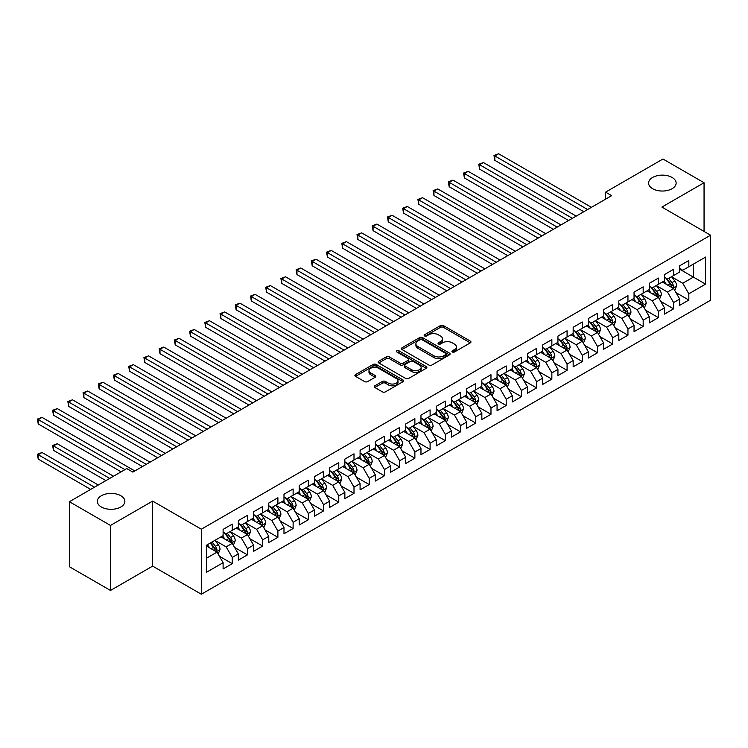 <?xml version="1.0" encoding="UTF-8"?>
<svg xmlns="http://www.w3.org/2000/svg" width="748" height="748" viewBox="0 0 748 748"><rect width="100%" height="100%" fill="white"/><g stroke="black" fill="none" stroke-linecap="round" stroke-linejoin="round"><path stroke-width="1.12" d="M452.362 351.999A1.477 0.851 0 0 0 454.457 351.999L470.324 342.836A2.113 1.216 0 0 0 470.95 341.976A2.113 1.216 0 0 0 470.324 341.107L443.433 325.586A2.113 1.216 0 0 0 440.45 325.586L424.574 334.749A1.477 0.851 0 0 0 424.144 335.356A1.477 0.851 0 0 0 424.574 335.955A1.477 0.851 0 0 0 426.669 335.955L428.726 334.767A6.76 3.899 0 0 1 438.281 334.767L440.525 336.067A6.76 3.899 0 0 1 442.507 338.825A6.76 3.899 0 0 1 440.525 341.584L438.468 342.771A1.477 0.851 0 0 0 438.038 343.379A1.477 0.851 0 0 0 438.468 343.977A1.477 0.851 0 0 0 440.563 343.977L442.62 342.79A6.76 3.899 0 0 1 452.175 342.79L454.419 344.089A6.76 3.899 0 0 1 456.402 346.848A6.76 3.899 0 0 1 454.419 349.606L452.362 350.793A1.477 0.851 0 0 0 451.932 351.401A1.477 0.851 0 0 0 452.362 351.999L452.362 350.793M120.83 495.728A13.773 7.957 0 0 0 105.823 494.007A13.773 7.957 0 0 0 97.315 501.356A13.773 7.957 0 0 0 101.354 506.976A13.773 7.957 0 0 0 116.37 508.705A13.773 7.957 0 0 0 124.869 501.356A13.773 7.957 0 0 0 120.83 495.728M672.097 177.463A13.773 7.957 0 0 0 657.081 175.743A13.773 7.957 0 0 0 648.581 183.092A13.773 7.957 0 0 0 652.611 188.711A13.773 7.957 0 0 0 667.627 190.431A13.773 7.957 0 0 0 676.127 183.092A13.773 7.957 0 0 0 672.097 177.463M374.87 385.79A2.113 1.216 0 0 0 374.243 386.651A2.113 1.216 0 0 0 374.87 387.511L382.415 391.868A2.113 1.216 0 0 0 385.398 391.868L403.022 381.695A2.113 1.216 0 0 0 403.649 380.826A2.113 1.216 0 0 0 403.022 379.965L376.132 364.444A2.113 1.216 0 0 0 373.149 364.444L355.524 374.617A2.113 1.216 0 0 0 354.898 375.487A2.113 1.216 0 0 0 355.524 376.347L364.631 381.602A2.113 1.216 0 0 0 367.623 381.602L375.169 377.254A2.113 1.216 0 0 0 375.786 376.384A2.113 1.216 0 0 0 375.169 375.524L370.643 372.915A5.647 3.263 0 0 1 368.988 370.606A5.647 3.263 0 0 1 372.476 367.595A5.647 3.263 0 0 1 378.638 368.306L396.337 378.525A5.647 3.263 0 0 1 398.001 380.826A5.647 3.263 0 0 1 394.505 383.846A5.647 3.263 0 0 1 388.352 383.135L385.398 381.433A2.113 1.216 0 0 0 382.415 381.433L374.87 385.79L374.87 387.511L382.415 383.191L382.415 381.433M110.489 525.433L110.489 590.452L152.648 566.114L152.648 501.095L110.489 525.433L69.396 501.702L126.767 468.575L132.854 472.091L611.668 195.649L605.581 192.143L605.581 199.164M152.648 501.095L201.343 529.21L710.6 235.199L710.6 300.219L201.343 594.23L201.343 529.21M704.055 231.413L704.055 182.736L661.896 207.074L710.6 235.199M704.055 182.736L662.962 159.015L605.581 192.143M428.875 365.043A2.113 1.216 0 0 0 431.858 365.043L449.492 354.87A2.113 1.216 0 0 0 450.109 354.01A2.113 1.216 0 0 0 449.492 353.14L422.601 337.619A2.113 1.216 0 0 0 419.609 337.619L401.985 347.792A2.113 1.216 0 0 0 401.358 348.661A2.113 1.216 0 0 0 401.985 349.522L428.875 365.043M397.422 352.317A1.477 0.851 0 0 1 398.918 352.532L398.918 350.775L426.257 366.557A2.113 1.216 0 0 1 426.874 367.418A2.113 1.216 0 0 1 426.257 368.278L408.632 378.46A2.113 1.216 0 0 1 405.64 378.46L378.75 362.93L378.75 361.209A2.113 1.216 0 0 0 378.133 362.069A2.113 1.216 0 0 0 378.75 362.93M378.75 361.209L386.295 356.852A2.113 1.216 0 0 1 389.287 356.852L400.189 363.145A2.113 1.216 0 0 0 403.172 363.145L408.184 360.256A2.113 1.216 0 0 0 408.801 359.395A2.113 1.216 0 0 0 408.184 358.535L396.823 351.981A1.477 0.851 0 0 1 396.393 351.373A1.477 0.851 0 0 1 397.31 350.588A1.477 0.851 0 0 1 398.918 350.775M679.708 269.205L693.405 277.106L693.405 264.1L705.579 257.078L688.833 266.737L688.833 260.5L679.708 265.774L679.708 272.01L673.611 275.526L673.611 269.289L664.486 274.563L664.486 280.799L658.399 284.315L658.399 278.078L649.264 283.352L649.264 289.588L643.177 293.104L643.177 286.867L634.042 292.131L634.042 298.377L627.955 301.893L627.955 295.647L618.82 300.92L618.82 307.157L612.734 310.672L612.734 304.436L603.608 309.709L603.608 315.946L597.521 319.461L597.521 313.225L588.386 318.498L588.386 324.735L582.299 328.25L582.299 322.014L573.164 327.287L573.164 333.524L567.077 337.039L567.077 330.794L557.943 336.067L557.943 342.313L551.856 345.828L551.856 339.583L542.73 344.856L542.73 351.093L536.634 354.608L536.634 348.372L527.508 353.645L527.508 359.882L521.421 363.397L521.421 357.161L512.287 362.434L512.287 368.671L506.2 372.186L506.2 365.95L497.065 371.223L497.065 377.459L490.978 380.975L490.978 374.729L481.843 380.003L481.843 386.249L475.756 389.755L475.756 383.518L466.63 388.792L466.63 395.028L460.544 398.544L460.544 392.307L451.409 397.581L451.409 403.817L445.322 407.333L445.322 401.096L436.187 406.37L436.187 412.606L430.1 416.122L430.1 409.885L420.965 415.149L420.965 421.395L414.878 424.911L414.878 418.665L405.753 423.938L405.753 430.184L399.656 433.69L399.656 427.454L390.531 432.727L390.531 438.964L384.444 442.479L384.444 436.243L375.309 441.516L375.309 447.753L369.222 451.268L369.222 445.032L360.087 450.305L360.087 456.542L354 460.057L354 453.821L344.865 459.085L344.865 465.331L338.779 468.846L338.779 462.601L329.653 467.874L329.653 474.11L323.566 477.626L323.566 471.39L314.431 476.663L314.431 482.899L308.344 486.415L308.344 480.179L299.209 485.452L299.209 491.688L293.123 495.204L293.123 488.968L283.988 494.241L283.988 500.477L277.901 503.993L277.901 497.757L268.775 503.021L268.775 509.266L262.679 512.782L262.679 506.536L253.553 511.81L253.553 518.046L247.466 521.562L247.466 515.325L238.332 520.599L238.332 526.835L232.245 530.351L232.245 524.114L223.11 529.388L223.11 535.624L206.373 545.292L206.373 572.351L223.11 562.692L217.023 552.146L206.373 545.993M705.579 257.078L705.579 284.137L688.833 293.805L682.746 283.258L671.713 276.891M675.977 292.618L688.833 300.041L688.833 293.805M688.833 300.041L679.708 305.315L679.708 299.078L673.611 302.594L667.525 292.047L656.492 285.68M660.755 301.407L673.611 308.831L673.611 302.594M673.611 308.831L664.486 314.104L664.486 307.867L658.399 311.383L652.312 300.836L641.27 294.46M645.533 310.196L658.399 317.62L658.399 311.383M658.399 317.62L649.264 322.893L649.264 316.647L643.177 320.163L637.09 309.625L626.057 303.249M630.312 318.985L643.177 326.409L643.177 320.163M643.177 326.409L634.042 331.682L634.042 325.436L627.955 328.952L621.869 318.405L610.836 312.038M615.099 327.764L627.955 335.188L627.955 328.952M627.955 335.188L618.82 340.462L618.82 334.225L612.734 337.741L606.647 327.194L595.614 320.827M599.877 336.553L612.734 343.977L612.734 337.741M612.734 343.977L603.608 349.251L603.608 343.014L597.521 346.53L591.425 335.983L580.392 329.616M584.655 345.342L597.521 352.766L597.521 346.53M597.521 352.766L588.386 358.04L588.386 351.803L582.299 355.319L576.212 344.772L565.179 338.395M569.434 354.131L582.299 361.555L582.299 355.319M582.299 361.555L573.164 366.829L573.164 360.583L567.077 364.098L560.991 353.561L549.958 347.184M554.221 362.911L567.077 370.344L567.077 364.098M567.077 370.344L557.943 375.608L557.943 369.372L551.856 372.887L545.769 362.341L534.736 355.973M538.999 371.7L551.856 379.124L551.856 372.887M551.856 379.124L542.73 384.397L542.73 378.161L536.634 381.676L530.547 371.13L519.514 364.762M523.778 380.489L536.634 387.913L536.634 381.676M536.634 387.913L527.508 393.186L527.508 386.95L521.421 390.465L515.335 379.919L504.292 373.551M508.556 389.278L521.421 396.702L521.421 390.465M521.421 396.702L512.287 401.975L512.287 395.739L506.2 399.245L500.113 388.708L489.08 382.331M493.334 398.067L506.2 405.491L506.2 399.245M506.2 405.491L497.065 410.764L497.065 404.518L490.978 408.034L484.891 397.497L473.858 391.12M478.122 406.847L490.978 414.28L490.978 408.034M490.978 414.28L481.843 419.544L481.843 413.307L475.756 416.823L469.669 406.276L458.636 399.909M462.9 415.636L475.756 423.059L475.756 416.823M475.756 423.059L466.63 428.333L466.63 422.096L460.544 425.612L454.447 415.065L443.414 408.698M447.678 424.425L460.544 431.848L460.544 425.612M460.544 431.848L451.409 437.122L451.409 430.885L445.322 434.401L439.235 423.854L428.202 417.487M432.456 433.214L445.322 440.637L445.322 434.401M445.322 440.637L436.187 445.911L436.187 439.674L430.1 443.181L424.013 432.643L412.98 426.267M417.244 442.003L430.1 449.426L430.1 443.181M430.1 449.426L420.965 454.7L420.965 448.454L414.878 451.97L408.791 441.423L397.758 435.056M402.022 450.782L414.878 458.215L414.878 451.97M414.878 458.215L405.753 463.48L405.753 457.243L399.656 460.759L393.57 450.212L382.537 443.845M386.8 459.571L399.656 466.995L399.656 460.759M399.656 466.995L390.531 472.269L390.531 466.032L384.444 469.548L378.357 459.001L367.315 452.634M371.578 468.36L384.444 475.784L384.444 469.548M384.444 475.784L375.309 481.058L375.309 474.821L369.222 478.337L363.135 467.79L352.102 461.413M356.357 477.149L369.222 484.573L369.222 478.337M369.222 484.573L360.087 489.846L360.087 483.601L354 487.116L347.914 476.579L336.881 470.202M341.144 485.938L354 493.362L354 487.116M354 493.362L344.865 498.635L344.865 492.39L338.779 495.905L332.692 485.359L321.659 478.991M325.922 494.718L338.779 502.142L338.779 495.905M338.779 502.142L329.653 507.415L329.653 501.179L323.566 504.694L317.47 494.148L306.437 487.78M310.701 503.507L323.566 510.931L323.566 504.694M323.566 510.931L314.431 516.204L314.431 509.968L308.344 513.483L302.257 502.937L291.215 496.569M295.479 512.296L308.344 519.72L308.344 513.483M308.344 519.72L299.209 524.993L299.209 518.757L293.123 522.272L287.036 511.726L276.003 505.349M280.266 521.085L293.123 528.509L293.123 522.272M293.123 528.509L283.988 533.782L283.988 527.536L277.901 531.052L271.814 520.515L260.781 514.138M265.044 529.874L277.901 537.298L277.901 531.052M277.901 537.298L268.775 542.562L268.775 536.325L262.679 539.841L256.592 529.294L245.559 522.927M249.823 538.654L262.679 546.077L262.679 539.841M262.679 546.077L253.553 551.351L253.553 545.114L247.466 548.63L241.38 538.083L230.337 531.716M234.601 547.442L247.466 554.866L247.466 548.63M247.466 554.866L238.332 560.14L238.332 553.903L232.245 557.419L226.158 546.872L215.125 540.505M219.379 556.231L232.245 563.655L232.245 557.419M232.245 563.655L223.11 568.929L223.11 562.692M223.11 532.109L226.158 533.866L232.245 530.351M206.373 558.298L217.023 552.146M238.332 523.32L241.38 525.077L247.466 521.562M226.158 546.872L232.245 543.357L220.978 536.858M238.332 553.903L232.245 543.357M253.553 514.54L256.592 516.288L262.679 512.782M241.38 538.083L247.466 534.568L236.2 528.069M253.553 545.114L247.466 534.568M268.775 505.751L271.814 507.509L277.901 503.993M256.592 529.294L262.679 525.779L251.421 519.28M268.775 536.325L262.679 525.779M283.988 496.962L287.036 498.72L293.123 495.204M271.814 520.515L277.901 516.999L266.643 510.491M283.988 527.536L277.901 516.999M299.209 488.173L302.257 489.931L308.344 486.415M287.036 511.726L293.123 508.21L281.856 501.702M299.209 518.757L293.123 508.21M314.431 479.384L317.47 481.142L323.566 477.626M302.257 502.937L308.344 499.421L297.078 492.923M314.431 509.968L308.344 499.421M329.653 470.604L332.692 472.362L338.779 468.846M317.47 494.148L323.566 490.632L312.299 484.134M329.653 501.179L323.566 490.632M344.865 461.815L347.914 463.573L354 460.057M332.692 485.359L338.779 481.852L327.521 475.345M344.865 492.39L338.779 481.852M360.087 453.026L363.135 454.784L369.222 451.268M347.914 476.579L354 473.063L342.743 466.556M360.087 483.601L354 473.063M375.309 444.237L378.357 445.995L384.444 442.479M363.135 467.79L369.222 464.274L357.955 457.767M375.309 474.821L369.222 464.274M390.531 435.448L393.57 437.206L399.656 433.69M378.357 459.001L384.444 455.485L373.177 448.987M390.531 466.032L384.444 455.485M405.753 426.669L408.791 428.426L414.878 424.911M393.57 450.212L399.656 446.696L388.399 440.198M405.753 457.243L399.656 446.696M420.965 417.88L424.013 419.637L430.1 416.122M408.791 441.423L414.878 437.917L403.621 431.409M420.965 448.454L414.878 437.917M436.187 409.091L439.235 410.848L445.322 407.333M424.013 432.643L430.1 429.128L418.833 422.62M436.187 439.674L430.1 429.128M451.409 400.302L454.447 402.059L460.544 398.544M439.235 423.854L445.322 420.339L434.055 413.84M451.409 430.885L445.322 420.339M466.63 391.513L469.669 393.27L475.756 389.755M454.447 415.065L460.544 411.55L449.277 405.051M466.63 422.096L460.544 411.55M481.843 382.733L484.891 384.491L490.978 380.975M469.669 406.276L475.756 402.761L464.499 396.262M481.843 413.307L475.756 402.761M497.065 373.944L500.113 375.702L506.2 372.186M484.891 397.497L490.978 393.981L479.72 387.473M497.065 404.518L490.978 393.981M512.287 365.155L515.335 366.913L521.421 363.397M500.113 388.708L506.2 385.192L494.933 378.684M512.287 395.739L506.2 385.192M527.508 356.366L530.547 358.124L536.634 354.608M515.335 379.919L521.421 376.403L510.155 369.905M527.508 386.95L521.421 376.403M542.73 347.577L545.769 349.335L551.856 345.828M530.547 371.13L536.634 367.614L525.376 361.116M542.73 378.161L536.634 367.614M557.943 338.797L560.991 340.555L567.077 337.039M545.769 362.341L551.856 358.825L540.598 352.327M557.943 369.372L551.856 358.825M573.164 330.008L576.212 331.766L582.299 328.25M560.991 353.561L567.077 350.045L555.811 343.538M573.164 360.583L567.077 350.045M588.386 321.219L591.425 322.977L597.521 319.461M576.212 344.772L582.299 341.256L571.033 334.749M588.386 351.803L582.299 341.256M603.608 312.43L606.647 314.188L612.734 310.672M591.425 335.983L597.521 332.467L586.254 325.969M603.608 343.014L597.521 332.467M618.82 303.651L621.869 305.408L627.955 301.893M606.647 327.194L612.734 323.678L601.476 317.18M618.82 334.225L612.734 323.678M634.042 294.862L637.09 296.619L643.177 293.104M621.869 318.405L627.955 314.889L616.698 308.391M634.042 325.436L627.955 314.889M649.264 286.073L652.312 287.83L658.399 284.315M637.09 309.625L643.177 306.11L631.91 299.602M649.264 316.647L643.177 306.11M664.486 277.284L667.525 279.041L673.611 275.526M652.312 300.836L658.399 297.321L647.132 290.813M664.486 307.867L658.399 297.321M679.708 268.495L682.746 270.252L688.833 266.737M667.525 292.047L673.611 288.532L662.354 282.033M679.708 299.078L673.611 288.532M69.396 501.702L69.396 566.732L110.489 590.452M152.648 566.114L201.343 594.23M682.746 283.258L693.405 277.106L705.579 284.137M452.951 352.205L454.419 351.364A6.76 3.899 0 0 0 456.402 348.605L456.402 346.848M442.507 338.825L442.507 340.583A6.76 3.899 0 0 1 440.525 343.341L439.057 344.192M470.296 342.855L443.433 327.344A2.113 1.216 0 0 0 440.45 327.344L425.163 336.17M449.464 354.889L422.601 339.377A2.113 1.216 0 0 0 419.609 339.377L402.013 349.54M445.752 354.608A1.477 0.851 0 0 0 446.182 354.01A1.477 0.851 0 0 0 445.752 353.402L422.153 339.77A1.477 0.851 0 0 0 420.058 339.77L417.889 341.023A6.76 3.899 0 0 0 415.907 343.781A6.76 3.899 0 0 0 417.889 346.548L434.027 355.861A6.76 3.899 0 0 0 443.583 355.861L445.752 354.608L445.752 356.366A1.477 0.851 0 0 0 446.182 355.768L446.182 354.01M415.907 343.781L415.907 345.539A6.76 3.899 0 0 0 417.889 348.306L417.889 346.548M445.752 356.366L443.583 357.619A6.76 3.899 0 0 1 434.027 357.619L417.889 348.306M378.778 362.948L386.295 358.61L386.295 356.852M408.801 359.395L408.801 361.153A2.113 1.216 0 0 1 408.184 362.013L403.172 364.902A2.113 1.216 0 0 1 400.189 364.902L389.287 358.61A2.113 1.216 0 0 0 386.295 358.61M398.918 352.532L426.229 368.296M411.503 369.68A5.647 3.263 0 0 0 417.665 370.391A5.647 3.263 0 0 0 421.152 367.371A5.647 3.263 0 0 0 419.497 365.071L413.261 361.462A2.113 1.216 0 0 0 410.269 361.462L405.266 364.36A2.113 1.216 0 0 0 404.649 365.22A2.113 1.216 0 0 0 405.266 366.081L411.503 369.68L411.503 371.438A5.647 3.263 0 0 0 417.665 372.149A5.647 3.263 0 0 0 421.152 369.129L421.152 367.371M404.649 365.22L404.649 366.978A2.113 1.216 0 0 0 405.266 367.838L405.266 366.081M411.503 371.438L405.266 367.838M398.001 380.826L398.001 382.583A5.647 3.263 0 0 1 394.505 385.603A5.647 3.263 0 0 1 388.352 384.893L385.398 383.191A2.113 1.216 0 0 0 382.415 383.191M368.988 370.606L368.988 372.364A5.647 3.263 0 0 0 370.643 374.673L370.643 372.915M375.141 377.263L370.643 374.673M402.994 381.704L376.132 366.202A2.113 1.216 0 0 0 373.149 366.202L355.552 376.356L355.524 374.617M674.743 290.486L676.631 285.876A5.704 3.291 -120 0 0 674.808 281.024L671.573 276.704M666.421 284.38L663.962 281.098M494.83 195.508L553.38 229.309L464.386 177.931L464.386 173.536L468.192 171.339L560.991 224.914M672.545 287.915L673.546 286.119A5.704 3.291 -120 0 0 671.919 282.688L668.684 278.378M666.842 278.649L670.834 283.978A2.908 1.674 60 0 1 671.358 284.857L673.546 286.119M665.832 278.069L670.086 283.744A5.704 3.291 60 0 1 671.723 287.176L671.835 287.503M587.629 209.534L494.83 155.958L498.635 153.77L591.425 207.336M583.823 211.731L494.83 160.353L494.83 155.958L493.989 155.481L498.635 153.77M494.83 160.353L493.989 155.481M659.521 299.275L661.41 294.665A5.704 3.291 -120 0 0 659.586 289.813L656.351 285.493M651.199 293.169L648.75 289.887M479.608 204.288L538.158 238.098L449.174 186.72L449.174 182.325L452.979 180.128L545.769 233.703M657.324 296.704L658.334 294.908A5.704 3.291 -120 0 0 656.697 291.477L653.462 287.167M651.62 287.428L655.613 292.758A2.908 1.674 60 0 1 656.136 293.646L658.334 294.908M650.62 286.849L654.874 292.533A5.704 3.291 60 0 1 656.501 295.965L656.622 296.292M644.299 308.054L646.188 303.454A5.704 3.291 -120 0 0 644.365 298.592L641.139 294.282M635.987 301.958L633.528 298.676M464.386 213.077L522.936 246.877L433.952 195.508L433.952 191.114L437.758 188.917L530.547 242.492M642.102 305.483L643.112 303.697A5.704 3.291 -120 0 0 641.475 300.266L638.24 295.946M636.398 296.217L640.391 301.547A2.908 1.674 60 0 1 640.924 302.435L643.112 303.697M635.398 295.638L639.652 301.322A5.704 3.291 60 0 1 641.279 304.754L641.401 305.081M572.407 218.323L479.608 164.747L483.414 162.55L576.212 216.125M568.602 220.52L479.608 169.142L479.608 164.747L478.776 164.27L483.414 162.55M479.608 169.142L478.776 164.27M557.185 227.112L463.554 173.05L468.192 171.339M464.386 177.931L463.554 173.05M629.087 316.843L630.966 312.243A5.704 3.291 -120 0 0 629.152 307.381L625.917 303.071M620.765 310.738L618.306 307.456M449.174 221.866L507.724 255.666L418.73 204.288L418.73 199.894L422.536 197.696L515.335 251.272M626.88 314.272L627.89 312.486A5.704 3.291 -120 0 0 626.254 309.055L623.028 304.735M621.177 305.006L625.169 310.336A2.908 1.674 60 0 1 625.702 311.215L627.89 312.486M620.176 304.427L624.43 310.111A5.704 3.291 60 0 1 626.067 313.534L626.179 313.87M613.865 325.632L615.754 321.023A5.704 3.291 -120 0 0 613.93 316.17L610.695 311.851M605.543 319.527L603.084 316.245M433.952 230.655L492.502 264.455L403.509 213.077L403.509 208.683L407.314 206.485L500.113 260.061M611.658 323.061L612.668 321.266A5.704 3.291 -120 0 0 611.041 317.844L607.806 313.524M605.955 313.795L609.957 319.125A2.908 1.674 60 0 1 610.48 320.004L612.668 321.266M604.954 313.216L609.209 318.891A5.704 3.291 60 0 1 610.845 322.323L610.957 322.659M541.963 235.901L448.333 181.839L452.979 180.128M449.174 186.72L448.333 181.839M526.742 244.69L433.111 190.628L437.758 188.917M433.952 195.508L433.111 190.628M598.643 334.421L600.532 329.812A5.704 3.291 -120 0 0 598.709 324.959L595.473 320.64M590.322 328.316L587.863 325.034M418.73 239.444L477.28 273.244L388.287 221.866L388.287 217.472L392.092 215.274L484.891 268.85M596.446 331.85L597.446 330.055A5.704 3.291 -120 0 0 595.819 326.624L592.584 322.313M590.742 322.575L594.735 327.914A2.908 1.674 60 0 1 595.258 328.793L597.446 330.055M589.733 322.005L593.996 327.68A5.704 3.291 60 0 1 595.623 331.112L595.735 331.439M511.529 253.469L417.898 199.417L422.536 197.696M418.73 204.288L417.898 199.417M583.421 343.21L585.31 338.601A5.704 3.291 -120 0 0 583.487 333.748L580.261 329.429M575.109 337.105L572.65 333.823M403.509 248.224L462.058 282.033L373.074 230.655L373.074 226.261L376.88 224.063L469.669 277.639M581.224 340.63L582.234 338.844A5.704 3.291 -120 0 0 580.598 335.413L577.363 331.102M575.521 331.364L579.513 336.694A2.908 1.674 60 0 1 580.037 337.582L582.234 338.844M574.52 330.784L578.774 336.469A5.704 3.291 60 0 1 580.401 339.901L580.523 340.228M496.307 262.258L402.676 208.206L407.314 206.485M403.509 213.077L402.676 208.206M568.2 351.99L570.088 347.39A5.704 3.291 -120 0 0 568.274 342.528L565.039 338.218M559.887 345.894L557.428 342.612M388.287 257.013L446.837 290.813L357.853 239.435L357.853 235.05L361.658 232.852L454.447 286.428M566.002 349.419L567.012 347.633A5.704 3.291 -120 0 0 565.376 344.202L562.15 339.882M560.299 340.153L564.291 345.483A2.908 1.674 60 0 1 564.824 346.371L567.012 347.633M559.298 339.573L563.553 345.258A5.704 3.291 60 0 1 565.189 348.69L565.301 349.017M552.987 360.779L554.866 356.179A5.704 3.291 -120 0 0 553.053 351.317L549.817 347.007M544.666 354.674L542.207 351.392M373.074 265.802L431.624 299.602L342.631 248.224L342.631 243.829L346.436 241.632L439.235 295.208M550.78 358.208L551.79 356.422A5.704 3.291 -120 0 0 550.163 352.991L546.928 348.671M545.077 348.942L549.069 354.272A2.908 1.674 60 0 1 549.602 355.15L551.79 356.422M544.077 348.362L548.331 354.038A5.704 3.291 60 0 1 549.967 357.469L550.079 357.806M537.765 369.568L539.654 364.959A5.704 3.291 -120 0 0 537.831 360.106L534.596 355.786M529.444 363.463L526.985 360.181M357.853 274.591L416.402 308.391L327.409 257.013L327.409 252.618L331.214 250.421L424.013 303.997M535.568 366.997L536.568 365.202A5.704 3.291 -120 0 0 534.942 361.77L531.706 357.46M529.865 357.731L533.857 363.061A2.908 1.674 60 0 1 534.381 363.939L536.568 365.202M528.855 357.151L533.109 362.827A5.704 3.291 60 0 1 534.745 366.258L534.857 366.585M522.543 378.357L524.432 373.748A5.704 3.291 -120 0 0 522.609 368.895L519.374 364.575M514.222 372.252L511.772 368.97M342.631 283.37L401.18 317.18L312.197 265.802L312.197 261.407L316.002 259.21L408.791 312.786M520.346 375.786L521.356 373.991A5.704 3.291 -120 0 0 519.72 370.559L516.485 366.249M514.643 366.511L518.635 371.85A2.908 1.674 60 0 1 519.159 372.728L521.356 373.991M513.633 365.931L517.897 371.616A5.704 3.291 60 0 1 519.523 375.047L519.645 375.374M507.322 387.137L509.21 382.537A5.704 3.291 -120 0 0 507.387 377.684L504.161 373.364M499.01 381.041L496.55 377.759M327.409 292.159L385.959 325.969L296.975 274.591L296.975 270.196L300.78 267.999L393.57 321.575M505.124 384.566L506.134 382.78A5.704 3.291 -120 0 0 504.498 379.348L501.263 375.029M499.421 375.3L503.413 380.629A2.908 1.674 60 0 1 503.946 381.517L506.134 382.78M498.42 374.72L502.675 380.405A5.704 3.291 60 0 1 504.302 383.836L504.423 384.163M492.109 395.926L493.989 391.326A5.704 3.291 -120 0 0 492.175 386.464L488.94 382.153M483.788 389.82L481.329 386.548M312.197 300.948L370.746 334.749L281.753 283.37L281.753 278.985L285.558 276.788L378.357 330.354M489.903 393.355L490.912 391.569A5.704 3.291 -120 0 0 489.276 388.137L486.05 383.817M484.199 384.089L488.192 389.418A2.908 1.674 60 0 1 488.725 390.306L490.912 391.569M483.199 383.509L487.453 389.194A5.704 3.291 60 0 1 489.089 392.625L489.201 392.952M476.887 404.715L478.776 400.115A5.704 3.291 -120 0 0 476.953 395.253L473.718 390.933M468.566 398.609L466.107 395.327M296.975 309.737L355.524 343.538L266.531 292.159L266.531 287.765L270.337 285.568L363.135 339.143M474.681 402.144L475.691 400.358A5.704 3.291 -120 0 0 474.064 396.926L470.829 392.606M468.977 392.878L472.979 398.207A2.908 1.674 60 0 1 473.503 399.086L475.691 400.358M467.977 392.298L472.231 397.973A5.704 3.291 60 0 1 473.867 401.405L473.98 401.741M461.666 413.504L463.554 408.894A5.704 3.291 -120 0 0 461.731 404.042L458.496 399.722M453.344 407.398L450.885 404.116M281.753 318.526L340.303 352.327L251.309 300.948L251.309 296.554L255.115 294.357L347.914 347.932M459.468 410.933L460.469 409.137A5.704 3.291 -120 0 0 458.842 405.706L455.607 401.396M453.765 401.667L457.757 406.996A2.908 1.674 60 0 1 458.281 407.875L460.469 409.137M452.755 401.087L457.019 406.762A5.704 3.291 60 0 1 458.646 410.194L458.758 410.521M446.444 422.293L448.333 417.683A5.704 3.291 -120 0 0 446.509 412.831L443.284 408.511M438.132 416.187L435.673 412.905M266.531 327.306L325.081 361.116L236.097 309.737L236.097 305.343L239.902 303.146L332.692 356.721M444.247 419.721L445.256 417.926A5.704 3.291 -120 0 0 443.62 414.495L440.385 410.185M438.543 410.446L442.536 415.785A2.908 1.674 60 0 1 443.059 416.664L445.256 417.926M437.543 409.867L441.797 415.551A5.704 3.291 60 0 1 443.424 418.983L443.545 419.31M481.086 271.047L387.455 216.985L392.092 215.274M388.287 221.866L387.455 216.985M465.864 279.836L372.233 225.774L376.88 224.063M373.074 230.655L372.233 225.774M450.642 288.616L357.011 234.563L361.658 232.852M357.853 239.435L357.011 234.563M435.43 297.405L341.799 243.352L346.436 241.632M342.631 248.224L341.799 243.352M420.208 306.194L326.577 252.132L331.214 250.421M327.409 257.013L326.577 252.132M404.986 314.983L311.355 260.921L316.002 259.21M312.197 265.802L311.355 260.921M389.764 323.772L296.133 269.71L300.78 267.999M296.975 274.591L296.133 269.71M374.552 332.551L280.911 278.499L285.558 276.788M281.753 283.37L280.911 278.499M359.33 341.34L265.699 287.288L270.337 285.568M266.531 292.159L265.699 287.288M431.222 431.072L433.111 426.472A5.704 3.291 -120 0 0 431.297 421.61L428.062 417.3M422.91 424.976L420.451 421.694M251.309 336.095L309.859 369.905L220.875 318.526L220.875 314.132L224.681 311.935L317.47 365.51M429.025 428.501L430.035 426.715A5.704 3.291 -120 0 0 428.398 423.284L425.163 418.964M423.321 419.235L427.314 424.565A2.908 1.674 60 0 1 427.847 425.453L430.035 426.715M422.321 418.656L426.575 424.34A5.704 3.291 60 0 1 428.211 427.772L428.324 428.099M344.108 350.129L250.477 296.068L255.115 294.357M251.309 300.948L250.477 296.068M416.01 439.861L417.889 435.261A5.704 3.291 -120 0 0 416.075 430.399L412.84 426.089M407.688 433.756L405.229 430.483M236.097 344.884L294.647 378.684L205.653 327.306L205.653 322.912L209.459 320.724L302.257 374.29M413.803 437.29L414.813 435.504A5.704 3.291 -120 0 0 413.176 432.073L409.951 427.753M408.099 428.024L412.092 433.354A2.908 1.674 60 0 1 412.625 434.233L414.813 435.504M407.099 427.445L411.353 433.129A5.704 3.291 60 0 1 412.99 436.561L413.102 436.888M328.886 358.918L235.255 304.857L239.902 303.146M236.097 309.737L235.255 304.857M400.788 448.65L402.676 444.05A5.704 3.291 -120 0 0 400.853 439.188L397.618 434.869M392.466 442.545L390.007 439.263M220.875 353.673L279.425 387.473L190.431 336.095L190.431 331.701L194.237 329.503L287.036 383.079M398.581 446.079L399.591 444.293A5.704 3.291 -120 0 0 397.964 440.862L394.729 436.542M392.887 436.813L396.879 442.143A2.908 1.674 60 0 1 397.403 443.022L399.591 444.293M391.877 436.234L396.131 441.909A5.704 3.291 60 0 1 397.768 445.341L397.88 445.677M313.664 367.707L220.034 313.646L224.681 311.935M220.875 318.526L220.034 313.646M385.566 457.439L387.455 452.83A5.704 3.291 -120 0 0 385.631 447.977L382.396 443.658M377.244 451.334L374.795 448.052M205.653 362.462L264.203 396.262L175.219 344.884L175.219 340.49L179.024 338.292L271.814 391.868M383.369 454.868L384.379 453.073A5.704 3.291 -120 0 0 382.742 449.642L379.507 445.331M377.665 445.602L381.658 450.932A2.908 1.674 60 0 1 382.181 451.811L384.379 453.073M376.655 445.023L380.919 450.698A5.704 3.291 60 0 1 382.546 454.13L382.667 454.457M298.452 376.487L204.821 322.435L209.459 320.724M205.653 327.306L204.821 322.435M370.344 466.228L372.233 461.619A5.704 3.291 -120 0 0 370.41 456.766L367.184 452.447M362.032 460.123L359.573 456.841M190.431 371.242L248.981 405.051L159.997 353.673L159.997 349.279L163.803 347.081L256.592 400.657M368.147 463.657L369.157 461.862A5.704 3.291 -120 0 0 367.52 458.431L364.285 454.12M362.443 454.382L366.436 459.711A2.908 1.674 60 0 1 366.969 460.6L369.157 461.862M361.443 453.802L365.697 459.487A5.704 3.291 60 0 1 367.324 462.919L367.446 463.246M283.23 385.276L189.599 331.224L194.237 329.503M190.431 336.095L189.599 331.224M355.132 475.008L357.011 470.408A5.704 3.291 -120 0 0 355.197 465.546L351.962 461.236M346.81 468.912L344.351 465.63M175.219 380.031L233.769 413.84L144.775 362.462L144.775 358.068L148.581 355.87L241.38 409.446M352.925 472.437L353.935 470.651A5.704 3.291 -120 0 0 352.299 467.22L349.073 462.9M347.222 463.171L351.214 468.5A2.908 1.674 60 0 1 351.747 469.389L353.935 470.651M346.221 462.591L350.475 468.276A5.704 3.291 60 0 1 352.112 471.708L352.224 472.035M268.008 394.065L174.377 340.003L179.024 338.292M175.219 344.884L174.377 340.003M339.91 483.797L341.799 479.197A5.704 3.291 -120 0 0 339.975 474.335L336.74 470.024M331.588 477.692L329.129 474.41M159.997 388.82L218.547 422.62L129.554 371.242L129.554 366.847L133.359 364.65L226.158 418.226M337.703 481.226L338.713 479.44A5.704 3.291 -120 0 0 337.086 476.009L333.851 471.689M332 471.96L336.002 477.289A2.908 1.674 60 0 1 336.525 478.168L338.713 479.44M330.999 471.38L335.254 477.065A5.704 3.291 60 0 1 336.89 480.487L337.002 480.824M252.787 402.854L159.156 348.792L163.803 347.081M159.997 353.673L159.156 348.792M324.688 492.586L326.577 487.976A5.704 3.291 -120 0 0 324.754 483.124L321.518 478.804M316.367 486.481L313.908 483.199M144.775 397.609L203.325 431.409L114.332 380.031L114.332 375.636L118.137 373.439L210.936 427.014M322.491 490.015L323.491 488.22A5.704 3.291 -120 0 0 321.864 484.798L318.629 480.478M316.787 480.749L320.78 486.078A2.908 1.674 60 0 1 321.303 486.957L323.491 488.22M315.778 480.169L320.032 485.845A5.704 3.291 60 0 1 321.668 489.276L321.78 489.613M237.574 411.643L143.934 357.581L148.581 355.87M144.775 362.462L143.934 357.581M309.466 501.375L311.355 496.765A5.704 3.291 -120 0 0 309.532 491.913L306.306 487.593M301.145 495.27L298.695 491.988M129.554 406.398L188.103 440.198L99.119 388.82L99.119 384.425L102.925 382.228L195.714 435.804M307.269 498.804L308.279 497.009A5.704 3.291 -120 0 0 306.643 493.577L303.408 489.267M301.566 489.538L305.558 494.867A2.908 1.674 60 0 1 306.082 495.746L308.279 497.009M300.565 488.958L304.819 494.634A5.704 3.291 60 0 1 306.446 498.065L306.568 498.392M222.352 420.423L128.721 366.37L133.359 364.65M129.554 371.242L128.721 366.37M294.245 510.164L296.133 505.555A5.704 3.291 -120 0 0 294.319 500.702L291.084 496.382M285.932 504.059L283.473 500.777M114.332 415.177L172.882 448.987L83.898 397.609L83.898 393.214L87.703 391.017L180.492 444.593M292.047 507.593L293.057 505.798A5.704 3.291 -120 0 0 291.421 502.366L288.186 498.056M286.344 498.318L290.336 503.647A2.908 1.674 60 0 1 290.869 504.535L293.057 505.798M285.343 497.738L289.598 503.423A5.704 3.291 60 0 1 291.234 506.854L291.346 507.181M207.131 429.212L113.5 375.159L118.137 373.439M114.332 380.031L113.5 375.159M279.032 518.944L280.911 514.344A5.704 3.291 -120 0 0 279.098 509.481L275.862 505.171M270.711 512.848L268.252 509.566M99.119 423.966L157.669 457.767L68.676 406.398L68.676 402.003L72.481 399.806L165.28 453.382M276.825 516.372L277.835 514.587A5.704 3.291 -120 0 0 276.199 511.155L272.973 506.835M271.122 507.107L275.114 512.436A2.908 1.674 60 0 1 275.647 513.324L277.835 514.587M270.121 506.527L274.376 512.212A5.704 3.291 60 0 1 276.012 515.643L276.124 515.97M191.909 438.001L98.278 383.939L102.925 382.228M99.119 388.82L98.278 383.939M263.81 527.733L265.699 523.133A5.704 3.291 -120 0 0 263.876 518.27L260.641 513.96M255.489 521.627L253.03 518.345M83.898 432.755L142.447 466.556L53.454 415.177L53.454 410.783L57.259 408.586L150.058 462.161M261.604 525.161L262.613 523.376A5.704 3.291 -120 0 0 260.987 519.944L257.751 515.624M255.91 515.896L259.902 521.225A2.908 1.674 60 0 1 260.426 522.104L262.613 523.376M254.9 515.316L259.154 520.991A5.704 3.291 60 0 1 260.79 524.423L260.902 524.759M176.687 446.79L83.056 392.728L87.703 391.017M83.898 397.609L83.056 392.728M248.588 536.522L250.477 531.912A5.704 3.291 -120 0 0 248.654 527.06L245.419 522.74M240.267 530.416L237.808 527.134M68.676 441.544L121.139 471.829L38.242 423.966L38.242 419.572L42.038 417.375L134.836 470.95M246.391 533.95L247.401 532.155A5.704 3.291 -120 0 0 245.765 528.733L242.53 524.413M240.688 524.685L244.68 530.014A2.908 1.674 60 0 1 245.204 530.893L247.401 532.155M239.678 524.105L243.941 529.78A5.704 3.291 60 0 1 245.568 533.212L245.69 533.548M161.475 455.569L67.844 401.517L72.481 399.806M68.676 406.398L67.844 401.517M233.367 545.311L235.255 540.701A5.704 3.291 -120 0 0 233.432 535.849L230.206 531.529M225.054 539.205L222.595 535.923M113.528 476.224L57.259 443.742L53.454 445.939L53.454 450.333L105.917 480.618M231.169 542.739L232.179 540.944A5.704 3.291 -120 0 0 230.543 537.513L227.308 533.202M225.466 533.464L229.458 538.803A2.908 1.674 60 0 1 229.991 539.682L232.179 540.944M224.465 532.894L228.72 538.569A5.704 3.291 60 0 1 230.347 542.001L230.468 542.328M53.454 450.333L52.622 445.453L109.722 478.421M52.622 445.453L57.259 443.742M146.253 464.358L52.622 410.306L57.259 408.586M53.454 415.177L52.622 410.306M218.154 554.09L220.034 549.49A5.704 3.291 -120 0 0 218.22 544.638L214.985 540.318M209.833 547.994L207.374 544.712M98.306 485.013L42.038 452.521L38.242 454.719L38.242 459.113L90.695 489.407M215.948 551.519L216.957 549.733A5.704 3.291 -120 0 0 215.321 546.302L212.095 541.982M210.665 542.814L214.237 547.583A2.908 1.674 60 0 1 214.769 548.471L216.957 549.733M210.263 543.039L213.498 547.358A5.704 3.291 60 0 1 215.134 550.79L215.246 551.117M38.242 459.113L37.4 454.242L94.5 487.21M37.4 454.242L42.038 452.521M124.944 469.632L37.4 419.086L42.038 417.375M38.242 423.966L37.4 419.086M454.419 351.364L454.419 349.606M438.468 343.977L438.468 342.771M440.525 343.341L440.525 341.584M424.574 335.955L424.574 334.749M440.45 327.344L440.45 325.586M443.433 327.344L443.433 325.586M470.324 342.836L470.324 341.107M401.985 349.522L401.985 347.792M419.609 339.377L419.609 337.619M422.601 339.377L422.601 337.619M449.492 354.87L449.492 353.14M434.027 357.619L434.027 355.861M443.583 357.619L443.583 355.861M389.287 358.61L389.287 356.852M400.189 364.902L400.189 363.145M403.172 364.902L403.172 363.145M408.184 362.013L408.184 360.256M426.257 368.278L426.257 366.557M385.398 383.191L385.398 381.433M388.352 384.893L388.352 383.135M375.169 377.254L375.169 375.524M373.149 366.202L373.149 364.444M376.132 366.202L376.132 364.444M403.022 381.695L403.022 379.965M672.901 288.12L676.594 285.988M671.919 282.688L674.808 281.024M667.712 285.119L670.086 283.744M657.679 296.909L661.372 294.777M656.697 291.477L659.586 289.813M652.49 293.908L654.874 292.533M642.457 305.698L646.15 303.566M641.475 300.266L644.365 298.592M637.268 302.697L639.652 301.322M627.245 314.478L630.929 312.346M626.254 309.055L629.152 307.381M622.046 311.486L624.43 310.111M612.023 323.267L615.716 321.135M611.041 317.844L613.93 316.17M606.824 320.266L609.209 318.891M596.801 332.056L600.494 329.924M595.819 326.624L598.709 324.959M591.612 329.055L593.996 327.68M581.579 340.845L585.273 338.713M580.598 335.413L583.487 333.748M576.39 337.844L578.774 336.469M566.367 349.625L570.051 347.502M565.376 344.202L568.274 342.528M561.168 346.633L563.553 345.258M551.145 358.414L554.829 356.282M550.163 352.991L553.053 351.317M545.947 355.422L548.331 354.038M535.923 367.203L539.617 365.071M534.942 361.77L537.831 360.106M530.734 364.201L533.109 362.827M520.702 375.992L524.395 373.86M519.72 370.559L522.609 368.895M515.512 372.99L517.897 371.616M505.48 384.781L509.173 382.649M504.498 379.348L507.387 377.684M500.29 381.779L502.675 380.405M490.267 393.56L493.951 391.438M489.276 388.137L492.175 386.464M485.069 390.568L487.453 389.194M475.045 402.349L478.739 400.217M474.064 396.926L476.953 395.253M469.847 399.357L472.231 397.973M459.824 411.138L463.517 409.006M458.842 405.706L461.731 404.042M454.634 408.137L457.019 406.762M444.602 419.927L448.295 417.795M443.62 414.495L446.509 412.831M439.413 416.926L441.797 415.551M429.389 428.716L433.073 426.584M428.398 423.284L431.297 421.61M424.191 425.715L426.575 424.34M414.168 437.496L417.851 435.373M413.176 432.073L416.075 430.399M408.969 434.504L411.353 433.129M398.946 446.285L402.639 444.153M397.964 440.862L400.853 439.188M393.757 443.293L396.131 441.909M383.724 455.074L387.417 452.942M382.742 449.642L385.631 447.977M378.535 452.073L380.919 450.698M368.502 463.863L372.195 461.731M367.52 458.431L370.41 456.766M363.313 460.861L365.697 459.487M353.29 472.652L356.974 470.52M352.299 467.22L355.197 465.546M348.091 469.651L350.475 468.276M338.068 481.432L341.761 479.3M337.086 476.009L339.975 474.335M332.869 478.44L335.254 477.065M322.846 490.22L326.539 488.089M321.864 484.798L324.754 483.124M317.657 487.219L320.032 485.845M307.624 499.01L311.318 496.878M306.643 493.577L309.532 491.913M302.435 496.008L304.819 494.634M292.403 507.799L296.096 505.667M291.421 502.366L294.319 500.702M287.213 504.797L289.598 503.423M277.19 516.587L280.874 514.456M276.199 511.155L279.098 509.481M271.991 513.586L274.376 512.212M261.968 525.367L265.662 523.235M260.987 519.944L263.876 518.27M256.77 522.375L259.154 520.991M246.746 534.156L250.44 532.024M245.765 528.733L248.654 527.06M241.557 531.155L243.941 529.78M231.525 542.945L235.218 540.813M230.543 537.513L233.432 535.849M226.335 539.944L228.72 538.569M216.312 551.734L219.996 549.602M215.321 546.302L218.22 544.638M211.114 548.733L213.498 547.358"/></g></svg>

